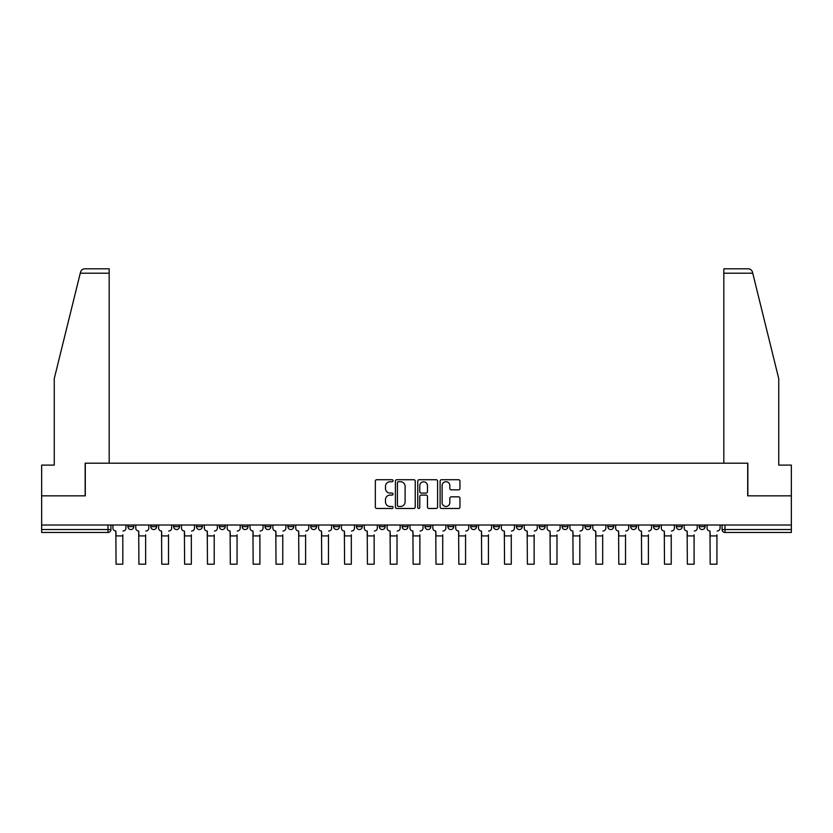 <?xml version="1.0" encoding="UTF-8"?>
<svg xmlns="http://www.w3.org/2000/svg" width="833" height="833" viewBox="0 0 833 833"><rect width="100%" height="100%" fill="white"/><g stroke="black" fill="none" stroke-linecap="round" stroke-linejoin="round"><path stroke-width="1.25" d="M393.061 480.724A1.01 1.01 0 0 0 392.062 479.725L376.776 479.725A1.437 1.437 0 0 0 375.339 481.162L375.339 507.037A1.437 1.437 0 0 0 376.776 508.474L392.062 508.474A1.01 1.01 0 0 0 393.061 507.474A1.01 1.01 0 0 0 392.062 506.464L390.083 506.464A4.602 4.602 0 0 1 385.481 501.862L385.481 499.706A4.602 4.602 0 0 1 390.083 495.104L392.062 495.104A1.01 1.01 0 0 0 393.061 494.104A1.01 1.01 0 0 0 392.062 493.094L390.083 493.094A4.602 4.602 0 0 1 385.481 488.492L385.481 486.337A4.602 4.602 0 0 1 390.083 481.734L392.062 481.734A1.01 1.01 0 0 0 393.061 480.724M699.21 526.623L699.21 525.009L699.21 526.623A2.926 2.926 0 0 0 702.146 529.549A2.926 2.926 0 0 1 699.21 526.623L705.072 526.623A2.926 2.926 0 0 1 702.146 529.549A2.926 2.926 0 0 0 705.072 526.623A2.926 2.926 0 0 1 702.146 529.549M676.365 525.009L676.365 526.623L682.217 526.623A2.926 2.926 0 0 1 679.291 529.549A2.926 2.926 0 0 1 676.365 526.623L676.365 525.009M607.809 526.623L607.809 525.009L607.809 526.623A2.926 2.926 0 0 0 610.735 529.549A2.926 2.926 0 0 1 607.809 526.623L613.671 526.623A2.926 2.926 0 0 1 610.735 529.549M584.953 526.623L584.953 525.009L584.953 526.623A2.926 2.926 0 0 0 587.89 529.549A2.926 2.926 0 0 1 584.953 526.623L590.816 526.623A2.926 2.926 0 0 1 587.89 529.549M516.398 525.009L516.398 526.623L522.26 526.623A2.926 2.926 0 0 1 519.334 529.549A2.926 2.926 0 0 1 516.398 526.623L516.398 525.009M493.553 525.009L493.553 526.623L499.404 526.623A2.926 2.926 0 0 1 496.478 529.549A2.926 2.926 0 0 1 493.553 526.623L493.553 525.009M379.296 525.009L379.296 526.623L385.148 526.623A2.926 2.926 0 0 1 382.222 529.549A2.926 2.926 0 0 1 379.296 526.623L379.296 525.009M333.596 525.009L333.596 526.623L339.447 526.623A2.926 2.926 0 0 1 336.522 529.549A2.926 2.926 0 0 1 333.596 526.623L333.596 525.009M310.74 525.009L310.74 526.623L316.602 526.623A2.926 2.926 0 0 1 313.666 529.549A2.926 2.926 0 0 1 310.74 526.623L310.74 525.009M287.885 525.009L287.885 526.623L293.747 526.623A2.926 2.926 0 0 1 290.821 529.549A2.926 2.926 0 0 1 287.885 526.623L287.885 525.009M265.04 525.009L265.04 526.623L270.892 526.623A2.926 2.926 0 0 1 267.966 529.549A2.926 2.926 0 0 1 265.04 526.623L265.04 525.009M242.184 525.009L242.184 526.623L248.047 526.623A2.926 2.926 0 0 1 245.11 529.549A2.926 2.926 0 0 1 242.184 526.623L242.184 525.009M219.329 526.623L219.329 525.009L219.329 526.623A2.926 2.926 0 0 0 222.265 529.549A2.926 2.926 0 0 1 219.329 526.623L225.191 526.623A2.926 2.926 0 0 1 222.265 529.549A2.926 2.926 0 0 0 225.191 526.623A2.926 2.926 0 0 1 222.265 529.549M196.484 526.623L196.484 525.009L196.484 526.623A2.926 2.926 0 0 0 199.41 529.549A2.926 2.926 0 0 1 196.484 526.623L202.346 526.623A2.926 2.926 0 0 1 199.41 529.549M173.628 526.623L173.628 525.009L173.628 526.623A2.926 2.926 0 0 0 176.565 529.549A2.926 2.926 0 0 1 173.628 526.623L179.491 526.623A2.926 2.926 0 0 1 176.565 529.549M458.525 489.856A1.437 1.437 0 0 0 459.962 488.419L459.962 481.162A1.437 1.437 0 0 0 458.525 479.725L441.552 479.725A1.437 1.437 0 0 0 440.116 481.162L440.116 507.037A1.437 1.437 0 0 0 441.552 508.474L458.525 508.474A1.437 1.437 0 0 0 459.962 507.037L459.962 498.269A1.437 1.437 0 0 0 458.525 496.832L451.257 496.832A1.437 1.437 0 0 0 449.82 498.269L449.82 502.622A3.842 3.842 0 0 1 445.978 506.464A3.842 3.842 0 0 1 442.125 502.622L442.125 485.577A3.842 3.842 0 0 1 445.978 481.734A3.842 3.842 0 0 1 449.82 485.577L449.82 488.419A1.437 1.437 0 0 0 451.257 489.856L458.525 489.856M80.26 273.203L80.52 272.152C81.186 270.069 82.613 268.955 84.789 268.809L109.175 268.809L109.175 273.203L80.26 273.203L54.249 378.671L54.249 465.095L41.65 465.095L41.65 495.854L85.299 495.854L85.299 463.19L747.701 463.19L747.701 495.854L791.35 495.854L791.35 525.009L41.65 525.009L41.65 529.549L110.935 529.549L110.935 525.009M109.175 273.203L109.175 463.19L85.153 463.19L85.153 495.854L41.65 495.854L41.65 525.009M415.24 481.162A1.437 1.437 0 0 0 413.803 479.725L396.841 479.725A1.437 1.437 0 0 0 395.404 481.162L395.404 507.037A1.437 1.437 0 0 0 396.841 508.474L413.803 508.474A1.437 1.437 0 0 0 415.24 507.037L415.24 481.162M419.197 479.725L436.159 479.725A1.437 1.437 0 0 1 437.596 481.162L437.596 507.037A1.437 1.437 0 0 1 436.159 508.474L428.901 508.474A1.437 1.437 0 0 1 427.464 507.037L427.464 496.541A1.437 1.437 0 0 0 426.027 495.104L421.206 495.104A1.437 1.437 0 0 0 419.77 496.541L419.77 507.474A1.01 1.01 0 0 1 418.76 508.474A1.01 1.01 0 0 1 417.76 507.474L417.76 481.162A1.437 1.437 0 0 1 419.197 479.725M722.065 525.009L722.065 529.549L791.35 529.549L791.35 532.474L724.991 532.474A2.926 2.926 0 0 1 722.065 529.549L722.065 525.009M791.35 525.009L791.35 529.549M108.009 525.009L108.009 532.474A2.926 2.926 0 0 0 110.935 529.549A2.926 2.926 0 0 1 108.009 532.474L41.65 532.474L41.65 529.549M705.072 525.009L705.072 526.623M682.217 525.009L682.217 526.623A2.926 2.926 0 0 1 679.291 529.549A2.926 2.926 0 0 0 682.217 526.623L682.217 525.009M659.372 525.009L659.372 526.623A2.926 2.926 0 0 1 656.435 529.549A2.926 2.926 0 0 1 653.509 526.623L659.372 526.623L659.372 525.009M653.509 525.009L653.509 526.623M636.516 525.009L636.516 526.623A2.926 2.926 0 0 1 633.59 529.549A2.926 2.926 0 0 1 630.654 526.623L636.516 526.623M630.654 525.009L630.654 526.623M613.671 525.009L613.671 526.623L613.671 525.009M590.816 525.009L590.816 526.623L590.816 525.009M567.96 525.009L567.96 526.623A2.926 2.926 0 0 1 565.034 529.549A2.926 2.926 0 0 1 562.108 526.623L567.96 526.623L567.96 525.009M562.108 525.009L562.108 526.623M545.115 525.009L545.115 526.623A2.926 2.926 0 0 1 542.179 529.549A2.926 2.926 0 0 1 539.253 526.623L545.115 526.623A2.926 2.926 0 0 1 542.179 529.549A2.926 2.926 0 0 0 545.115 526.623M539.253 525.009L539.253 526.623M522.26 525.009L522.26 526.623M499.404 525.009L499.404 526.623M476.559 525.009L476.559 526.623A2.926 2.926 0 0 1 473.633 529.549A2.926 2.926 0 0 1 470.697 526.623A2.926 2.926 0 0 0 473.633 529.549M470.697 525.009L470.697 526.623L476.559 526.623M453.704 525.009L453.704 526.623A2.926 2.926 0 0 1 450.778 529.549A2.926 2.926 0 0 1 447.852 526.623L453.704 526.623A2.926 2.926 0 0 1 450.778 529.549A2.926 2.926 0 0 0 453.704 526.623M447.852 525.009L447.852 526.623M430.859 525.009L430.859 526.623A2.926 2.926 0 0 1 427.923 529.549A2.926 2.926 0 0 1 424.997 526.623A2.926 2.926 0 0 0 427.923 529.549M424.997 525.009L424.997 526.623L430.859 526.623M408.003 525.009L408.003 526.623A2.926 2.926 0 0 1 405.077 529.549A2.926 2.926 0 0 1 402.141 526.623L408.003 526.623M402.141 525.009L402.141 526.623M385.148 525.009L385.148 526.623M362.303 525.009L362.303 526.623A2.926 2.926 0 0 1 359.367 529.549A2.926 2.926 0 0 1 356.441 526.623L362.303 526.623M356.441 525.009L356.441 526.623M339.447 525.009L339.447 526.623M316.602 525.009L316.602 526.623M293.747 525.009L293.747 526.623L293.747 525.009M270.892 525.009L270.892 526.623A2.926 2.926 0 0 1 267.966 529.549A2.926 2.926 0 0 0 270.892 526.623M248.047 525.009L248.047 526.623A2.926 2.926 0 0 1 245.11 529.549A2.926 2.926 0 0 0 248.047 526.623L248.047 525.009M225.191 525.009L225.191 526.623M202.346 525.009L202.346 526.623L202.346 525.009M179.491 525.009L179.491 526.623L179.491 525.009M150.783 525.009L150.783 526.623L156.635 526.623L156.635 525.009L156.635 526.623A2.926 2.926 0 0 1 153.709 529.549A2.926 2.926 0 0 1 150.783 526.623A2.926 2.926 0 0 0 153.709 529.549A2.926 2.926 0 0 0 156.635 526.623A2.926 2.926 0 0 1 153.709 529.549M127.928 525.009L127.928 526.623L133.79 526.623L133.79 525.009L133.79 526.623A2.926 2.926 0 0 1 130.854 529.549A2.926 2.926 0 0 1 127.928 526.623A2.926 2.926 0 0 0 130.854 529.549A2.926 2.926 0 0 0 133.79 526.623A2.926 2.926 0 0 1 130.854 529.549M398.424 481.734A1.01 1.01 0 0 0 397.414 482.744L397.414 505.454A1.01 1.01 0 0 0 398.424 506.464L400.506 506.464A4.602 4.602 0 0 0 405.109 501.862L405.109 486.337A4.602 4.602 0 0 0 400.506 481.734L398.424 481.734M427.464 485.649A3.842 3.842 0 0 0 423.622 481.807A3.842 3.842 0 0 0 419.77 485.649L419.77 491.657A1.437 1.437 0 0 0 421.206 493.094L426.027 493.094A1.437 1.437 0 0 0 427.464 491.657L427.464 485.649M112.913 528.08L112.913 525.009L112.913 528.08A2.926 2.926 0 0 0 115.839 531.017L116.068 534.817M115.839 531.017L116.068 564.191L122.805 564.191L122.805 534.817M125.95 528.08L125.95 525.009L125.95 528.08A2.926 2.926 0 0 1 123.024 531.017M122.805 564.191L116.068 564.191M135.769 528.08L135.769 525.009L135.769 528.08A2.926 2.926 0 0 0 138.694 531.017L138.913 534.817M138.694 531.017L138.913 564.191L145.65 564.191L145.65 534.817M148.805 528.08L148.805 525.009L148.805 528.08A2.926 2.926 0 0 1 145.869 531.017M158.614 528.08L158.614 525.009L158.614 528.08A2.926 2.926 0 0 0 161.55 531.017L161.769 534.817M161.55 531.017L161.769 564.191L168.505 564.191L168.505 534.817M171.65 528.08L171.65 525.009L171.65 528.08A2.926 2.926 0 0 1 168.724 531.017M752.74 273.203L752.48 272.152C751.814 270.069 750.387 268.955 748.211 268.809L723.825 268.809L723.825 463.19L747.847 463.19L747.847 495.854L791.35 495.854L791.35 465.095L778.751 465.095L778.751 378.671L752.74 273.203L723.825 273.203M145.65 564.191L138.913 564.191M168.505 564.191L161.769 564.191M181.469 528.08L181.469 525.009L181.469 528.08A2.926 2.926 0 0 0 184.395 531.017L184.614 534.817M184.395 531.017L184.614 564.191L191.351 564.191L191.351 534.817M194.506 528.08L194.506 525.009L194.506 528.08A2.926 2.926 0 0 1 191.58 531.017M204.324 528.08L204.324 525.009L204.324 528.08A2.926 2.926 0 0 0 207.25 531.017L207.469 534.817M207.25 531.017L207.469 564.191L214.206 564.191L214.206 534.817M217.361 528.08L217.361 525.009L217.361 528.08A2.926 2.926 0 0 1 214.425 531.017M227.17 528.08L227.17 525.009L227.17 528.08A2.926 2.926 0 0 0 230.095 531.017L230.325 534.817M230.095 531.017L230.325 564.191L237.061 564.191L237.061 534.817M240.206 528.08L240.206 525.009L240.206 528.08A2.926 2.926 0 0 1 237.28 531.017M191.351 564.191L184.614 564.191M214.206 564.191L207.469 564.191M237.061 564.191L230.325 564.191M250.025 528.08L250.025 525.009L250.025 528.08A2.926 2.926 0 0 0 252.951 531.017L253.17 534.817M252.951 531.017L253.17 564.191L259.906 564.191L259.906 534.817M263.061 528.08L263.061 525.009L263.061 528.08A2.926 2.926 0 0 1 260.125 531.017M259.906 564.191L253.17 564.191M272.87 528.08L272.87 525.009L272.87 528.08A2.926 2.926 0 0 0 275.806 531.017L276.025 534.817M275.806 531.017L276.025 564.191L282.762 564.191L282.762 534.817M285.906 528.08L285.906 525.009L285.906 528.08A2.926 2.926 0 0 1 282.981 531.017M282.762 564.191L276.025 564.191M295.725 528.08L295.725 525.009L295.725 528.08A2.926 2.926 0 0 0 298.651 531.017L298.87 534.817M298.651 531.017L298.87 564.191L305.617 564.191L305.617 534.817M308.762 528.08L308.762 525.009L308.762 528.08A2.926 2.926 0 0 1 305.836 531.017M305.617 564.191L298.87 564.191M318.581 528.08L318.581 525.009L318.581 528.08A2.926 2.926 0 0 0 321.507 531.017L321.725 534.817M321.507 531.017L321.725 564.191L328.462 564.191L328.462 534.817M331.617 528.08L331.617 525.009L331.617 528.08A2.926 2.926 0 0 1 328.681 531.017M328.462 564.191L321.725 564.191M341.426 528.08L341.426 525.009L341.426 528.08A2.926 2.926 0 0 0 344.362 531.017L344.581 534.817M344.362 531.017L344.581 564.191L351.318 564.191L351.318 534.817M354.462 528.08L354.462 525.009L354.462 528.08A2.926 2.926 0 0 1 351.536 531.017M351.318 564.191L344.581 564.191M364.281 528.08L364.281 525.009L364.281 528.08A2.926 2.926 0 0 0 367.207 531.017L367.426 534.817M367.207 531.017L367.426 564.191L374.163 564.191L374.163 534.817M377.318 528.08L377.318 525.009L377.318 528.08A2.926 2.926 0 0 1 374.381 531.017M374.163 564.191L367.426 564.191M387.126 528.08L387.126 525.009L387.126 528.08A2.926 2.926 0 0 0 390.063 531.017L390.281 534.817M390.063 531.017L390.281 564.191L397.018 564.191L397.018 534.817M400.163 528.08L400.163 525.009L400.163 528.08A2.926 2.926 0 0 1 397.237 531.017M397.018 564.191L390.281 564.191M409.982 528.08L409.982 525.009L409.982 528.08A2.926 2.926 0 0 0 412.908 531.017L413.126 534.817M412.908 531.017L413.126 564.191L419.874 564.191L419.874 534.817M423.018 528.08L423.018 525.009L423.018 528.08A2.926 2.926 0 0 1 420.092 531.017M419.874 564.191L413.126 564.191M432.837 528.08L432.837 525.009L432.837 528.08A2.926 2.926 0 0 0 435.763 531.017L435.982 534.817M435.763 531.017L435.982 564.191L442.719 564.191L442.719 534.817M445.874 528.08L445.874 525.009L445.874 528.08A2.926 2.926 0 0 1 442.937 531.017M442.719 564.191L435.982 564.191M455.682 528.08L455.682 525.009L455.682 528.08A2.926 2.926 0 0 0 458.619 531.017L458.837 534.817M458.619 531.017L458.837 564.191L465.574 564.191L465.574 534.817M468.719 528.08L468.719 525.009L468.719 528.08A2.926 2.926 0 0 1 465.793 531.017M465.574 564.191L458.837 564.191M478.538 528.08L478.538 525.009L478.538 528.08A2.926 2.926 0 0 0 481.464 531.017L481.682 534.817M481.464 531.017L481.682 564.191L488.419 564.191L488.419 534.817M491.574 528.08L491.574 525.009L491.574 528.08A2.926 2.926 0 0 1 488.638 531.017M488.419 564.191L481.682 564.191M501.383 528.08L501.383 525.009L501.383 528.08A2.926 2.926 0 0 0 504.319 531.017L504.538 534.817M504.319 531.017L504.538 564.191L511.275 564.191L511.275 534.817M514.419 528.08L514.419 525.009L514.419 528.08A2.926 2.926 0 0 1 511.493 531.017M511.275 564.191L504.538 564.191M524.238 528.08L524.238 525.009L524.238 528.08A2.926 2.926 0 0 0 527.164 531.017L527.383 534.817M527.164 531.017L527.383 564.191L534.13 564.191L534.13 534.817M537.275 528.08L537.275 525.009L537.275 528.08A2.926 2.926 0 0 1 534.349 531.017M534.13 564.191L527.383 564.191M547.094 528.08L547.094 525.009L547.094 528.08A2.926 2.926 0 0 0 550.019 531.017L550.238 534.817M550.019 531.017L550.238 564.191L556.975 564.191L556.975 534.817M560.13 528.08L560.13 525.009L560.13 528.08A2.926 2.926 0 0 1 557.194 531.017M556.975 564.191L550.238 564.191M569.939 528.08L569.939 525.009L569.939 528.08A2.926 2.926 0 0 0 572.875 531.017L573.094 534.817M572.875 531.017L573.094 564.191L579.83 564.191L579.83 534.817M582.975 528.08L582.975 525.009L582.975 528.08A2.926 2.926 0 0 1 580.049 531.017M579.83 564.191L573.094 564.191M592.794 528.08L592.794 525.009L592.794 528.08A2.926 2.926 0 0 0 595.72 531.017L595.939 534.817M595.72 531.017L595.939 564.191L602.675 564.191L602.675 534.817M605.83 528.08L605.83 525.009L605.83 528.08A2.926 2.926 0 0 1 602.905 531.017M602.675 564.191L595.939 564.191M615.639 528.08L615.639 525.009L615.639 528.08A2.926 2.926 0 0 0 618.575 531.017L618.794 534.817M618.575 531.017L618.794 564.191L625.531 564.191L625.531 534.817M628.676 528.08L628.676 525.009L628.676 528.08A2.926 2.926 0 0 1 625.75 531.017M625.531 564.191L618.794 564.191M638.495 528.08L638.495 525.009L638.495 528.08A2.926 2.926 0 0 0 641.42 531.017L641.649 534.817M641.42 531.017L641.649 564.191L648.386 564.191L648.386 534.817M651.531 528.08L651.531 525.009L651.531 528.08A2.926 2.926 0 0 1 648.605 531.017M648.386 564.191L641.649 564.191M661.35 528.08L661.35 525.009L661.35 528.08A2.926 2.926 0 0 0 664.276 531.017L664.495 534.817M664.276 531.017L664.495 564.191L671.231 564.191L671.231 534.817M674.386 528.08L674.386 525.009L674.386 528.08A2.926 2.926 0 0 1 671.45 531.017M671.231 564.191L664.495 564.191M684.195 528.08L684.195 525.009L684.195 528.08A2.926 2.926 0 0 0 687.131 531.017L687.35 534.817M687.131 531.017L687.35 564.191L694.087 564.191L694.087 534.817M697.231 528.08L697.231 525.009L697.231 528.08A2.926 2.926 0 0 1 694.305 531.017M694.087 564.191L687.35 564.191M707.05 528.08L707.05 525.009L707.05 528.08A2.926 2.926 0 0 0 709.976 531.017L710.195 534.817M709.976 531.017L710.195 564.191L716.932 564.191L716.932 534.817M720.087 528.08L720.087 525.009L720.087 528.08A2.926 2.926 0 0 1 717.161 531.017M716.932 564.191L710.195 564.191M724.991 525.009L724.991 532.474M122.805 535.921L116.068 535.921M145.65 535.921L138.913 535.921M168.505 535.921L161.769 535.921M191.351 535.921L184.614 535.921M214.206 535.921L207.469 535.921M237.061 535.921L230.325 535.921M259.906 535.921L253.17 535.921M282.762 535.921L276.025 535.921M305.617 535.921L298.87 535.921M328.462 535.921L321.725 535.921M351.318 535.921L344.581 535.921M374.163 535.921L367.426 535.921M397.018 535.921L390.281 535.921M419.874 535.921L413.126 535.921M442.719 535.921L435.982 535.921M465.574 535.921L458.837 535.921M488.419 535.921L481.682 535.921M511.275 535.921L504.538 535.921M534.13 535.921L527.383 535.921M556.975 535.921L550.238 535.921M579.83 535.921L573.094 535.921M602.675 535.921L595.939 535.921M625.531 535.921L618.794 535.921M648.386 535.921L641.649 535.921M671.231 535.921L664.495 535.921M694.087 535.921L687.35 535.921M716.932 535.921L710.195 535.921"/></g></svg>

